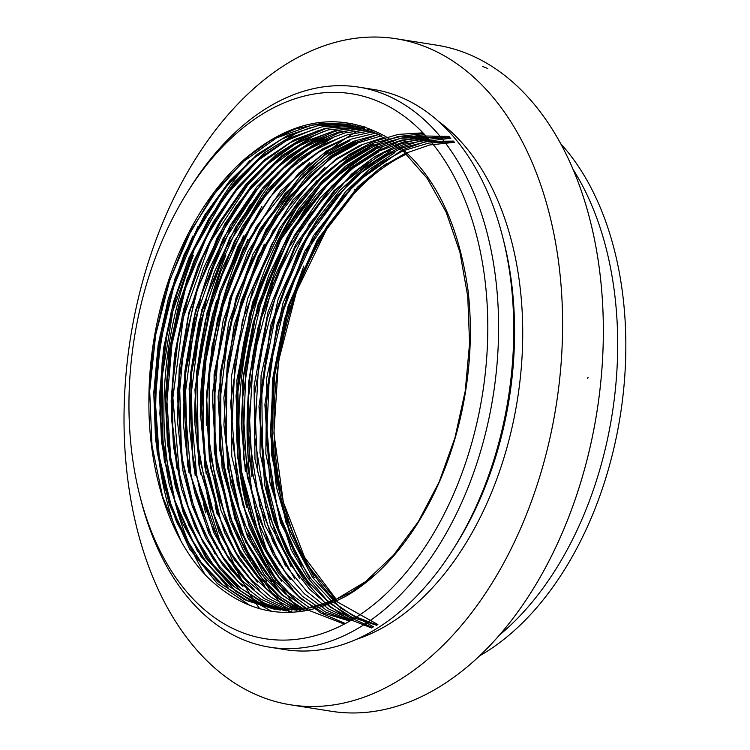 <?xml version="1.0" encoding="UTF-8"?>
<svg xmlns="http://www.w3.org/2000/svg" width="750" height="750" viewBox="0 0 750 750"><rect width="100%" height="100%" fill="white"/><g stroke="black" fill="none" stroke-linecap="round" stroke-linejoin="round"><path stroke-width="1.12" d="M386.7 163.566A249.834 159.675 -81 0 0 357.234 189.309A249.834 159.675 -81 0 0 356.297 190.303M326.156 230.1A249.834 159.675 -81 0 0 283.378 501.984M336.291 599.372L304.613 557.362L283.641 503.016A249.834 159.675 -81 0 0 336.038 601.266M269.044 556.575A291.216 186.122 99 0 1 278.231 263.456A291.216 186.122 99 0 1 324.675 179.681M560.728 143.709A291.216 186.122 99 0 1 620.278 415.669A291.216 186.122 99 0 1 479.541 655.884M148.894 400.809A245.231 156.731 99 0 1 245.297 158.531C292.8 118.528 339.553 111.178 385.556 136.491C430.069 165.188 457.547 216.412 468.009 290.175A249.066 159.188 99 0 1 346.322 595.978C295.95 622.547 250.275 616.847 209.288 578.906C171.037 541.538 148.312 474.366 148.894 400.809L153.225 345.562L165.478 291.562L185.128 241.388L211.116 197.606L241.95 162.647L276.272 138.028L312.469 124.941L348.45 124.322M375.609 574.378L351.15 592.294L325.697 604.275L299.981 609.909L274.594 609.131L247.819 600.956L223.097 585.234L201.253 562.491L183.019 533.616L169.031 499.491L159.628 461.119L155.091 419.681L155.681 376.491L161.334 333.047L171.862 290.644L187.031 250.678L206.259 214.462L228.938 183.159L254.353 157.838L281.681 139.162L310.106 127.734M280.406 610.069L253.837 601.978L229.303 586.462L207.525 564.009L189.216 535.266L175.106 501.197L165.609 463.041L160.978 421.884L161.428 378.872L166.894 335.456L177.197 293.166L192.15 253.228L211.181 216.872L233.606 185.456L258.769 159.938L285.909 140.944L314.213 129.131M286.228 610.997L259.725 602.934L235.209 587.438L213.431 565.05L195.159 536.419L181.069 502.519L171.534 464.559L166.847 423.712L167.147 381.094L172.406 337.913L182.587 295.5L197.278 255.619L216.019 219.347L238.359 187.669L263.447 161.841L290.438 142.584L318.516 130.491M292.05 611.916L265.575 603.862L241.163 588.478L219.506 566.316L201.309 537.956L187.181 504.262L177.525 466.425L172.725 425.625L172.903 383.016L178.031 339.9L188.034 297.684L202.519 257.878L221.1 221.512L243.253 189.731L268.097 163.781L294.844 144.309L322.762 131.906M285.806 610.172L260.934 599.222L238.238 581.606L218.381 557.766L202.031 528.309L189.637 494.278L181.584 456.788L179.344 375.403L195.516 293.316L228.309 220.134L249.769 189.834L273.844 164.775L299.859 145.706L327.075 133.331M288.853 610.228L264.375 598.641L242.072 580.566L222.703 556.434L206.85 527.016L194.878 493.209L187.162 455.906L185.278 374.887L201.478 293.747L233.878 221.475L255.178 191.297L279.019 166.284L304.641 147.253L331.397 134.738M291.844 610.191L267.844 598.078L246.141 579.703L227.306 555.422L211.809 525.919L200.137 492.103L192.722 454.95L191.166 374.934L207.356 294.525L239.409 222.891L260.344 193.003L283.791 168.122L309.15 148.997L335.728 136.209M294.9 610.059L271.284 597.375L249.956 578.466L231.572 553.884L216.581 524.428L198.319 453.956L197.119 374.447L213.272 295.059L244.987 224.259L265.725 194.494L288.9 169.678L313.875 150.6L340.022 137.662M297.844 609.844L274.819 596.672L254.091 577.481L236.156 552.741L221.503 523.172L203.878 452.897L203.034 374.456L219.178 295.734L250.528 225.619L270.909 196.172L293.719 171.506L318.45 152.353L344.381 139.153M300.863 609.534L278.156 595.716L257.841 576.009L240.431 551.1L226.341 521.653L209.475 451.828L209.016 373.866L225.103 296.288L256.116 226.969L298.819 173.109L323.156 153.975L348.656 140.644M303.853 609.141L281.803 594.891L262.022 574.931L244.997 549.834L231.244 520.172L215.044 450.741L214.95 373.856L231.028 296.897L261.666 228.309L303.675 174.956L327.75 155.738L353.006 142.162M306.891 608.653L285.159 593.738L265.866 573.422L249.422 548.259L236.222 518.794L220.641 449.709L220.922 373.294L236.916 297.591L267.234 229.678L308.756 176.578L332.419 157.397L357.253 143.719M309.966 608.072L288.872 592.781L270.019 572.175L241.059 517.003L226.237 448.556L226.875 373.144L242.925 297.975L272.841 230.944L313.547 178.491L336.872 159.244L361.481 145.331M349.8 621.075L324.178 613.266L300.431 598.528L279.272 577.453L261.384 550.688L247.238 518.916L237.188 483.028L230.616 402.956L242.466 320.503L271.388 244.875L291.431 212.137L314.381 184.388L339.422 162.469L365.906 146.878M350.044 620.934L325.275 611.878L302.428 596.306L282.122 574.641L264.975 547.378L251.541 515.381L242.147 479.672L236.522 401.119L248.728 319.753L277.444 245.353L296.962 213.478L319.303 186.263L343.903 164.381L370.134 148.537M350.691 620.559L326.559 610.275L304.425 593.784L284.972 571.575L268.725 544.153L247.238 476.756L242.494 398.775L254.925 319.266L283.284 246.216L302.672 214.575L324.731 187.613L348.834 165.975L374.381 150.234M351.675 619.978L328.322 608.775L306.919 591.553L288.113 568.65L272.55 540.891L252.422 473.962L248.438 397.134L261.188 318.572L289.191 246.975L329.906 189.281L353.606 167.691L378.647 151.931M352.922 619.237L330.234 607.116L309.581 589.228L291.581 565.95L276.684 538.031L257.681 471.394L254.4 395.606L267.366 318.197L295.059 247.828L335.109 190.847L358.331 169.444L382.913 153.647M376.641 625.284L351.788 617.156L328.772 602.597L308.241 581.897L290.719 555.6L276.722 524.578L266.737 489.722L259.575 412.191L270.056 331.303L296.972 256.369L315.863 223.659L337.659 195.319L361.65 172.35L387.234 155.372M377.072 625.031L352.969 615.75L330.797 600.328L311.091 579.019L294.347 552.459L281.072 521.372L271.725 486.591L265.463 410.081L276.253 330.694L302.934 257.006L342.825 196.931L366.412 174.15L391.537 157.116M377.869 624.572L337.519 602.034L304.716 561.703L282.037 506.494L271.716 441.675L274.406 372.422L289.959 303.909L317.166 242.128L353.85 192.169L355.2 192.384A245.231 156.731 99 0 1 406.359 154.116M454.566 142.294L429.722 144.966L404.925 153.497L380.728 167.616L357.666 187.022L317.419 239.728L288.141 306.028L272.372 380.203L271.669 454.922L286.059 522.788L314.213 577.566M453.909 141.562L428.663 143.072L403.35 150.694L378.562 164.175L354.919 183.15L313.472 235.65L283.125 302.625L266.709 377.981L265.837 453.928L280.594 522.891L309.572 578.231M453.516 141.122L427.922 141.366L402.15 147.919L376.781 160.65L352.472 179.128L309.722 231.319L278.212 298.969L261.066 375.525L259.997 452.803L275.109 522.909L288.328 553.097L304.941 578.869M429.272 139.753L404.625 144.188L380.184 154.378L334.041 190.603L295.556 244.791L268.022 311.878L254.081 385.866L254.972 459.3L270.591 525.562L299.597 578.587M428.306 138.637L403.266 142.041L378.412 151.331L354.262 166.247L331.331 186.422L291.469 240.731L262.931 308.484L248.391 383.25L249.15 458.391L265.172 525.703L294.778 578.925M427.481 137.709L402.047 140.044L376.5 148.547L351.703 162.947L328.247 182.747L287.438 236.634L257.822 305.25L242.662 381.366L243.309 457.256L259.744 525.741L273.356 554.878L290.166 579.525M426.919 137.072L401.128 138.206L375.234 145.65L349.819 159.347L325.556 178.837L283.247 232.894L252.656 302.25L236.906 379.95L237.609 457.444L254.672 526.791L268.884 556.303L286.425 581.091M426.637 136.762L400.416 136.584L373.997 142.95L348.094 155.738L323.287 174.591L300.188 199.041L279.469 228.544L247.697 298.641L231.253 377.166L231.769 456.366L249.281 526.941L263.766 556.566L281.691 581.4M384.075 137.4L359.897 145.388L336.309 158.728L293.091 199.706L258.038 256.791L234.169 324.984L223.866 397.809L227.859 468.806L245.887 531.825L276.122 580.8M381.337 135.862L356.981 143.212L333.094 156.066L288.881 196.809L253.069 254.034L228.675 322.697L218.072 396.609L222.122 468.431L240.441 531.825L271.519 581.25M378.619 134.419L353.916 141.178L329.747 153.516L284.869 193.678L248.025 251.475L223.134 320.672L212.278 395.109L216.394 468.131L235.191 532.2L266.719 581.419M375.853 133.05L350.784 139.247L326.081 151.247L280.406 191.166L243.094 248.756L217.547 318.834L206.447 394.209L210.666 467.728L229.931 532.472L244.575 559.462L262.134 581.859M373.041 131.766L347.775 137.334L322.819 148.791L298.772 165.975L276.244 188.344L238.125 246.084L212.072 316.547L200.653 393.019L204.938 467.353L224.475 532.416L239.484 559.641L257.55 582.244M373.678 130.378L347.859 134.597L322.303 144.919L297.656 161.156L274.434 182.897L234.516 240.806L207.159 312.15L194.953 389.616L199.003 465.806L219.028 532.284L234.338 559.734L252.769 582.347M371.297 129.366L345.206 132.834L319.172 142.622L293.953 158.578L270.272 180.188L229.772 237.825L201.703 309.928L189.131 388.453L193.256 465.281L213.75 532.491L229.434 560.147L248.203 582.712M364.566 128.438L338.494 132.122L312.534 142.106L287.353 158.25L263.653 180.141L223.209 238.322L195.422 310.716L183.197 389.644L187.772 466.341L208.678 533.147L224.597 560.634L243.619 582.984M361.697 127.5L335.034 130.594L308.503 140.287L282.787 156.356L258.525 178.472L236.4 205.931L217.078 237.984L188.991 312.103L177.197 392.841L182.953 470.775L192.281 506.1L205.622 537.797L222.562 564.9L242.653 586.509M358.809 126.647L328.191 129.919L297.769 141.909L268.556 162.272L241.584 190.359L217.894 224.963L198.45 264.9L183.825 308.822L174.591 354.825L171.15 401.194L173.494 446.484L181.575 489.094L195.169 527.316L213.637 559.744L236.278 585.112L262.341 602.644L290.972 611.766M355.912 125.878L325.238 128.325L294.581 139.612L265.031 159.384L237.741 186.975L213.675 221.316L193.744 261.234L178.725 305.138L169.125 351.347L165.356 398.156L167.475 443.831L175.369 486.741L188.878 525.337L207.394 558.197L230.166 583.931L256.397 601.65L285.15 610.837M353.044 125.203L322.2 126.797L291.3 137.4L261.403 156.656L233.691 183.956L209.222 218.119L188.944 257.85L173.588 301.744L163.631 348.206L159.562 395.494L161.503 441.572L169.266 484.734L182.625 523.5L201.094 556.613L224.053 582.759L250.5 600.703L279.337 609.909M350.109 124.612L319.003 125.372L287.85 135.319L257.653 154.088L229.556 181.041L204.787 214.922L184.116 254.616L168.394 298.566L158.128 345.178L153.778 392.822L155.522 439.2L163.162 482.681L176.475 521.803L194.972 555.234L217.959 581.597L244.509 599.691L273.516 608.981L304.191 609.094L335.278 599.831L365.484 581.681L393.497 555.234L418.35 521.597L439.125 482.006L454.95 437.831L465.253 390.928L469.575 343.275L467.766 296.531L459.928 252.319L446.241 212.409L427.322 178.537L403.988 151.941L377.034 133.622L347.381 124.134L321.6 123.328L295.594 128.925L270 140.728L245.297 158.531M158.484 249.628A275.887 176.325 99 0 1 187.688 191.719A275.887 176.325 99 0 1 455.709 179.625A275.887 176.325 99 0 1 390.778 589.256A275.887 176.325 99 0 1 139.631 494.869A275.887 176.325 99 0 1 158.484 249.628M187.688 191.719L190.153 187.8A283.547 181.228 99 0 1 358.594 87.103A283.547 181.228 99 0 1 493.191 395.531A283.547 181.228 99 0 1 269.812 647.212A283.547 181.228 99 0 1 140.766 499.369L139.631 494.869M358.594 87.103L373.725 89.503A283.547 181.228 99 0 1 502.772 237.347A283.547 181.228 99 0 1 453.384 548.916A283.547 181.228 99 0 1 284.944 649.612L269.812 647.212M178.256 535.913A275.887 176.325 99 0 1 185.259 253.875A275.887 176.325 99 0 1 192.853 236.109M227.878 176.353A275.887 176.325 99 0 1 231.019 172.219M502.772 237.347L503.906 241.847A275.887 176.325 99 0 1 455.859 544.988L453.384 548.916M209.747 219.619A275.887 176.325 99 0 1 249.797 160.603M438.506 121.378A275.887 176.325 99 0 1 517.463 399.375A275.887 176.325 99 0 1 356.409 639.328M205.162 574.641A275.887 176.325 99 0 1 193.416 255.169M160.106 229.256A337.191 215.512 99 0 1 396.094 38.737A337.191 215.512 99 0 1 556.163 405.506A337.191 215.512 99 0 1 290.522 704.803A337.191 215.512 99 0 1 160.106 229.256M436.847 45.197A337.191 215.512 99 0 1 596.916 411.966A337.191 215.512 99 0 1 331.275 711.262L290.522 704.803A337.191 215.512 -81 0 0 526.519 514.284A337.191 215.512 -81 0 0 396.094 38.737A337.191 215.512 -81 0 0 130.453 338.034A337.191 215.512 -81 0 0 290.522 704.803L331.275 711.262A337.191 215.512 99 0 0 567.263 520.744A337.191 215.512 99 0 0 436.847 45.197L396.094 38.737L436.847 45.197M165.309 402.075A337.191 215.512 99 0 1 180.684 298.238A337.191 215.512 99 0 0 165.309 402.075M248.784 218.334A291.216 186.122 99 0 1 261.928 195.469M210.891 512.194A291.216 186.122 99 0 1 208.575 502.041M200.297 416.569A291.216 186.122 99 0 1 216.506 300.694M206.325 425.334A291.216 186.122 99 0 1 237.478 256.997A291.216 186.122 99 0 1 261.872 206.512M282.525 175.078A291.216 186.122 99 0 1 284.044 173.053M259.791 608.775A291.216 186.122 99 0 1 227.766 548.709M217.331 514.884A291.216 186.122 99 0 1 215.016 504.956M263.588 236.512A268.219 171.431 99 0 1 365.278 127.106M289.762 612.403A268.219 171.431 99 0 1 231.384 504.122M246.778 507.534A268.219 171.431 99 0 1 265.106 269.109A268.219 171.431 99 0 1 293.494 212.812A268.219 171.431 99 0 1 317.213 180.309M301.472 611.475A268.219 171.431 99 0 1 264.216 556.987M244.95 496.594A291.216 186.122 99 0 1 270.075 262.162A291.216 186.122 99 0 1 297.169 207.112M573.197 169.612A291.216 186.122 99 0 1 499.406 635.109M283.219 501.347L273.9 433.153L278.503 361.181L296.588 291.216L326.531 229.5L356.456 190.481L355.706 189.628L326.634 226.912L302.794 271.659L285.15 322.116L274.678 375.403L271.762 428.991L276.572 480.637L288.816 528L307.997 568.547M356.456 190.481L355.2 192.384M354.319 189.412L355.706 189.628M250.341 605.709L217.238 583.481L189.609 548.981L169.238 504.178L157.125 451.762L154.059 394.397L160.116 335.428L175.097 278.381L198.15 226.209M164.522 462.787L159.844 413.597L162.15 362.4L171.263 311.606L186.975 263.194L208.537 219.122L234.872 181.744L264.975 152.438L297.647 132.3M271.613 611.269L235.969 591.497L205.894 558.084L183.375 513.197L169.631 459.384L165.609 399.722L171.572 338.391L187.097 279.15L211.463 225.103M176.803 468.122L171.562 418.781L173.466 367.247L182.306 315.9L197.822 266.934L219.384 222.347L245.85 184.369L276.103 154.697L308.972 134.297M182.784 469.931L177.403 420.403L179.231 368.588L188.062 317.128L203.484 268.191L224.953 223.659L251.559 185.419L282.113 155.466L315.056 135.113M188.897 472.341L183.291 422.916L184.894 371.166L193.603 319.284L209.016 269.831L230.503 225.037L257.081 186.713L287.691 156.609L320.925 136.05M195.206 475.688L189.216 425.944L190.5 374.044L198.975 322.041L214.312 272.1L235.903 226.716L262.575 188.044L293.166 157.762L326.447 137.081M200.512 474.056L194.944 424.528L196.547 372.525L205.303 320.822L220.678 271.631L242.156 226.912L268.781 188.522L299.353 158.4L332.438 137.944M206.119 473.859L200.494 414.262L205.134 352.069L219.797 291.206L243.459 235.875M298.228 611.859L266.616 588.966L240.478 554.653L220.997 510.647L209.428 459.178L206.4 403.509L212.016 346.509L226.031 290.878L247.791 239.588M301.491 611.475L279.619 596.503L260.1 575.991L243.469 550.547L230.062 520.866L214.219 451.519L214.088 374.55L229.838 298.041L259.866 229.2L301.378 174.863L325.059 154.987L349.959 140.662M304.725 610.997L283.303 595.556L264.206 574.697L234.9 519.019L219.731 449.897L220.116 373.491L236.203 297.253L266.156 229.303L307.359 175.631L331.003 155.812L355.866 141.544M344.306 624.094L306.253 609.375L273.431 579.966L247.753 537.469L230.784 484.622L223.903 424.959L227.4 362.484L241.181 300.928L264.272 244.237M345.356 623.531L320.831 612.994L298.294 596.016L278.372 572.991L261.769 544.538L248.991 511.697L240.291 475.35L236.025 395.634L249.469 314.044L279.159 239.981L299.147 208.284L321.966 181.294L346.884 159.741L373.172 144.366M245.353 471.656L241.275 423.234L243.891 373.012L253.153 322.969L268.762 275.344L289.903 232.238L315.759 195.431L345.506 166.191L377.587 145.931M251.888 476.859L247.172 428.456L249.244 378.066L258.066 327.544L273.356 279.272L294.262 235.659L319.969 198.262L349.706 168.431L381.947 147.553M371.691 628.013L347.1 618.394L324.459 602.334L304.341 580.303L287.325 552.853L273.994 520.744L264.694 485.025L258.966 406.509L270.759 325.2L298.837 250.509L318.075 218.138L340.153 190.266L364.566 167.681L390.544 150.947M372.553 627.553L348.647 616.875L326.737 599.981L307.369 577.369L291.122 549.703L269.822 482.194L264.9 404.513L277.003 324.534L304.753 251.241L345.431 191.775L369.413 169.341L394.903 152.634M373.706 626.934L340.725 608.147L312.497 577.303L290.597 536.203L276.394 487.059L270.469 432.609L273.272 375.544L284.597 318.909L303.825 266.044M450.844 138.225L426.637 141.263L402.488 149.756L356.344 182.241L316.556 232.838L286.791 296.887L269.644 368.522L266.447 441.741L277.622 510.103L301.903 567.225M450.009 137.344L424.116 139.631L398.119 148.153L372.75 162.778L348.769 182.991L306.891 238.397L276.928 308.391L261.722 385.856L262.65 463.528L279.741 532.959L293.784 562.416L311.1 587.344M449.381 136.697L424.528 137.616L399.497 144.291L374.953 156.525L351.441 174.169L309.347 223.912L277.575 288.263L258.731 361.65L254.709 437.269L265.697 507.469L290.775 566.175M449.109 136.406L423.928 135.975L398.522 141.591L373.5 153L349.416 169.931L306.122 219.113L273.056 283.847L253.341 358.134L248.794 435.056L259.856 506.484L285.469 566.016M424.65 134.597L400.5 138.281L376.491 147.366L330.75 180.759L291.572 231.984L262.528 296.053L245.972 367.856L243.319 440.625L254.794 508.181L279.497 564.909M423.703 133.594L397.622 136.622L371.644 145.969L346.303 161.438L322.275 182.569L280.875 239.625L251.775 310.95L237.816 389.691L240.384 467.381L259.228 536.062L274.219 564.9L292.481 588.909M422.963 132.825L398.259 134.4L373.528 141.609L349.331 154.331L326.128 172.303L284.709 222.281L253.481 286.781L235.219 359.569L231.469 434.541L242.578 504.3L267.488 562.528M325.087 167.137L289.191 206.259L259.566 256.875L238.406 315.441L226.997 377.85L226.059 440.447L235.612 499.275L255.084 550.012L283.022 589.462M380.709 133.772L355.856 142.463L331.65 156.581L287.494 199.856L252.037 259.669L228.628 330.684L219.412 405.741L225.225 478.247L245.616 541.828L278.409 589.772M314.409 164.503L281.212 199.519L253.247 244.162L231.9 296.072L218.438 352.556L213.506 410.222L217.434 465.891L229.941 516.928L250.5 560.484M309.75 162.656L273.309 201.319L243.384 251.419L221.756 309.572L209.859 372.291L208.397 435.216L217.537 494.034L236.597 545.306L264.488 585.497M302.887 162.572L269.662 197.559L241.584 242.306L220.303 294.094L206.841 350.194L201.928 407.887L205.734 463.762L218.175 514.641L238.453 558.028M296.625 161.972L259.819 202.003L229.612 254.081L208.406 314.166L197.447 378.131L197.466 442.116L208.406 501.45L229.566 551.906L259.434 590.278M364.584 126.872L338.391 133.059L312.609 145.378L287.963 163.481L265.041 186.975L226.312 247.772L200.512 321.675L190.331 400.331L196.697 476.522L218.972 542.184L235.369 568.781L254.709 590.381M360.909 125.728L334.566 131.409L308.512 143.456L283.491 161.419L260.231 184.847L221.081 245.681L194.859 320.016L184.5 399.525L190.978 476.072L213.628 542.222L230.334 568.903L249.966 590.4M281.55 157.312L247.912 191.859L219.544 236.231L197.784 288.047L183.881 344.625L178.622 402.609L182.241 458.634L194.541 509.944L214.931 553.959M352.519 123.656L325.912 128.588L299.606 139.969L274.2 157.631L250.378 181.003L210.225 242.222L183.403 317.278L172.884 397.791L179.541 475.312L189.244 510.45L202.791 541.866L219.816 568.594L239.887 589.931M267.994 156.966L234.844 191.878L206.944 236.194L185.597 288.084L171.956 344.372L166.978 401.691L170.709 457.509L183.066 508.669L203.259 552.028M261.872 156.281L224.569 196.931L194.166 249.684L172.884 311.044L162.197 376.406L162.975 441.216L174.956 500.813L197.316 550.884L228.581 588.403M256.444 155.044L223.35 189.853L195.272 234.488L173.784 286.528L160.256 342.947L155.297 400.678L159.206 456.562L171.656 507.478L192.037 550.809M251.522 153.403L218.963 187.05L191.231 230.109L169.781 280.116L155.7 334.697L149.681 390.956L152.016 445.781L162.581 496.462L180.787 540.619M588.075 377.344L587.691 378.459M244.256 215.391A291.216 186.122 99 0 1 250.247 204.637M270.975 173.109A291.216 186.122 99 0 1 272.353 171.281M216.591 548.109A291.216 186.122 99 0 1 216.15 546.919M205.641 512.831A291.216 186.122 99 0 1 203.456 503.456M194.681 422.878A291.216 186.122 99 0 1 225.834 255.15M248.109 219.431A289.05 184.734 99 0 1 261.581 196.022L277.987 172.369M210.862 512.109A289.05 184.734 99 0 1 208.406 501.459M200.278 405.338A289.05 184.734 99 0 1 213.328 311.747M487.669 68.456L482.512 66.394M273.516 609L274.584 609.169M222.422 549.066L211.237 513.628"/></g></svg>
